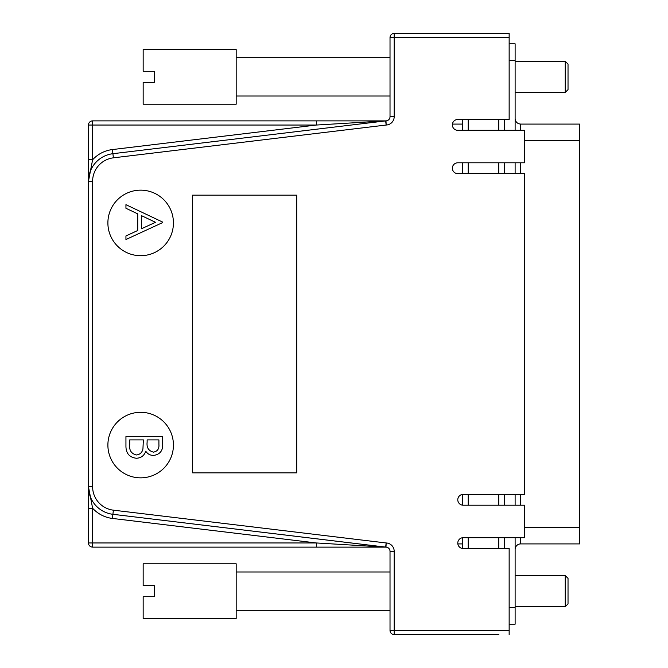 <?xml version="1.0" encoding="UTF-8"?>
<svg xmlns="http://www.w3.org/2000/svg" width="668" height="668" viewBox="0 0 668 668"><rect width="100%" height="100%" fill="white"/><g stroke="black" fill="none" stroke-linecap="round" stroke-linejoin="round"><path stroke-width="1" d="M498.879 33.4L394.187 33.4L509.15 33.4L509.15 119.48L457.78 119.48A5.411 5.411 0 0 0 452.428 124.089L462.64 124.089L462.64 121.952M462.64 537.715L462.64 548.486L462.64 543.911L457.839 543.911A5.411 5.411 0 0 0 462.64 548.486L462.64 537.715M520.681 130.31L520.681 124.089L579.548 124.089L579.548 543.911L520.681 543.911A5.553 5.553 0 0 0 515.12 549.463M462.64 546.048L462.64 548.486M462.64 505.167L462.64 494.395M462.64 173.63L462.64 162.8M462.64 130.31L462.64 119.48M515.12 43.812L509.15 43.812L515.12 43.812L515.12 130.31M515.12 162.8L515.12 173.63M515.12 494.37L515.12 505.2M515.12 537.69L515.12 624.188L509.15 624.188M504.29 119.48L504.29 130.31M504.29 162.8L504.29 173.63M504.29 494.37L504.29 505.2M504.29 537.69L504.29 548.52M385.954 547.125A4.167 4.167 0 0 1 386.004 547.134L385.862 547.125A4.167 3.398 -90 0 1 385.361 547.084L112.909 514.302A27.772 27.772 0 0 1 88.452 486.73L92.618 508.239L88.452 508.239L88.452 542.959L88.452 181.27L88.452 504.499M385.862 547.125L92.618 547.125L385.862 547.125L351.226 542.959M385.361 120.916A4.167 3.398 90 0 1 385.862 120.875L386.004 120.866A4.167 4.167 0 0 0 385.653 120.9L316.34 125.041L92.618 125.041L92.618 159.761L88.452 181.27L88.452 125.041A4.167 4.167 0 0 1 92.618 120.875L385.862 120.875L92.618 120.875A4.167 4.167 0 0 0 88.452 125.041A4.167 4.167 0 0 1 92.618 120.875A4.167 4.167 0 0 0 88.452 125.041L92.618 125.041L92.618 120.875M498.879 634.6L394.187 634.6L394.187 630.433L509.15 630.433L509.15 634.6M509.15 37.567L394.187 37.567L394.187 33.4A4.167 4.167 0 0 0 390.02 37.567L390.02 116.708A4.167 4.167 0 0 1 386.004 120.866A4.167 4.167 0 0 0 385.653 120.9L386.154 125.033A8.333 8.333 0 0 0 394.187 116.708L390.02 116.708A4.167 4.167 0 0 1 386.004 120.866L386.154 125.033L113.401 157.832A23.605 23.605 0 0 0 92.618 181.27L88.452 181.27A27.772 27.772 0 0 1 112.909 153.698L385.653 120.9L112.909 153.698L112.408 149.565A31.93 31.93 0 0 0 92.618 159.761L88.452 159.761L88.452 125.041M394.187 551.292L394.187 630.433L390.02 630.433A4.167 4.167 0 0 0 394.187 634.6A4.167 4.167 0 0 1 390.02 630.433L390.02 551.292L394.187 551.292A8.333 8.333 0 0 0 386.154 542.967L386.004 547.134A4.167 4.167 0 0 1 390.02 551.292A4.167 4.167 0 0 0 386.004 547.134A4.167 4.167 0 0 1 385.995 547.134L386.004 547.134A4.167 4.167 0 0 1 385.653 547.1L386.154 542.967L113.401 510.168A23.605 23.605 0 0 1 92.618 486.73L88.452 486.73A27.772 27.772 0 0 0 112.909 514.302L385.653 547.1A4.167 4.167 0 0 0 386.004 547.134A4.167 4.167 0 0 1 385.995 547.134M457.78 119.48A5.411 5.411 0 0 0 452.37 124.899A5.411 5.411 0 0 0 457.78 130.31L524.43 130.31L524.43 162.8L457.78 162.8A5.411 5.411 0 0 0 452.37 168.219A5.411 5.411 0 0 0 457.78 173.63L524.43 173.63L524.43 494.37L463.2 494.37A5.411 5.411 0 0 0 457.78 499.781A5.411 5.411 0 0 0 463.2 505.2L524.43 505.2L524.43 537.69L463.2 537.69A5.411 5.411 0 0 0 457.78 543.101A5.411 5.411 0 0 0 463.2 548.52L509.15 548.52L509.15 630.433M88.452 542.959A4.167 4.167 0 0 0 92.618 547.125A4.167 4.167 0 0 1 88.452 542.959A4.167 4.167 0 0 0 92.618 547.125A4.167 4.167 0 0 1 88.452 542.959L316.34 542.959L385.361 547.084M296.717 195.156L192.584 195.156L192.584 472.844L296.717 472.844L296.717 195.156M140.656 255.694A32.765 32.765 0 0 0 173.429 222.92A32.765 32.765 0 0 0 140.656 190.155A32.765 32.765 0 0 0 107.89 222.92A32.765 32.765 0 0 0 140.656 255.694M140.656 477.845A32.765 32.765 0 0 1 107.89 445.08A32.765 32.765 0 0 1 140.656 412.306A32.765 32.765 0 0 1 173.429 445.08A32.765 32.765 0 0 1 140.656 477.845M316.34 120.875L316.34 125.041L112.408 149.565M316.34 547.125L316.34 542.959L112.408 518.435L113.401 510.168M394.187 33.4A4.167 4.167 0 0 0 390.02 37.567A4.167 4.167 0 0 1 394.187 33.4M125.943 208.274L125.943 204.675L162.675 222.102L162.675 222.569L125.943 239.528L125.943 235.946L137.717 230.51L137.717 213.86L125.943 208.274M145.758 451.184C144.221 455.685 141.09 458.048 136.364 458.256C129.584 457.413 126.11 453.505 125.943 446.533L125.943 436.596L162.675 436.596L162.675 443.761C163.092 450.583 160.053 454.474 153.573 455.434C150.191 455.417 147.595 453.998 145.758 451.184M155.519 222.302L141.482 215.647L141.482 228.773L155.519 222.302M158.909 439.895L147.135 439.895L147.135 442.107C146.476 447.568 148.597 450.917 153.506 452.136C157.489 451.343 159.293 448.754 158.909 444.37L158.909 439.895M143.369 439.895L129.709 439.895L129.709 444.587C129.058 450.224 131.279 453.681 136.364 454.966C139.946 454.566 142.134 452.562 142.935 448.954L143.369 439.895M143.161 585.585L143.161 563.792L236.18 563.792L236.18 618.493L143.161 618.493L143.161 596.699L154.266 596.699L154.266 585.585L143.161 585.585M565.245 575.591L568.025 578.371L568.025 603.914L565.245 606.694L565.245 575.591L515.12 575.591M143.161 71.301L143.161 49.507L236.18 49.507L236.18 104.208L143.161 104.208L143.161 82.415L154.266 82.415L154.266 71.301L143.161 71.301M565.245 61.306L568.025 64.086L568.025 89.629L565.245 92.409L565.245 61.306L515.12 61.306M579.548 527.244L524.43 527.244M520.681 537.69L520.681 543.911M579.548 140.756L524.43 140.756M520.681 162.8L520.681 173.63M520.681 494.37L520.681 505.2M468.193 162.8L468.193 173.63M468.193 494.37L468.193 505.2M468.193 537.69L468.193 548.52M468.193 119.48L468.193 130.31M498.737 505.2L498.737 494.37M498.737 173.63L498.737 162.8M498.737 548.52L498.737 537.69M498.737 130.31L498.737 119.48M515.12 607.529L509.15 607.529M515.12 60.471L509.15 60.471M88.452 181.27A27.772 27.772 0 0 1 112.909 153.698L113.401 157.832M92.618 181.27L92.618 486.73M112.408 518.435A31.93 31.93 0 0 1 92.618 508.239L92.618 547.125M394.187 116.708L394.187 37.567L390.02 37.567M520.681 124.089C517.308 123.764 515.454 121.91 515.12 118.537M390.02 571.983L236.18 571.983M390.02 610.301L236.18 610.301M565.245 606.694L515.12 606.694M390.02 57.698L236.18 57.698M390.02 96.017L236.18 96.017M565.245 92.409L515.12 92.409"/></g></svg>
